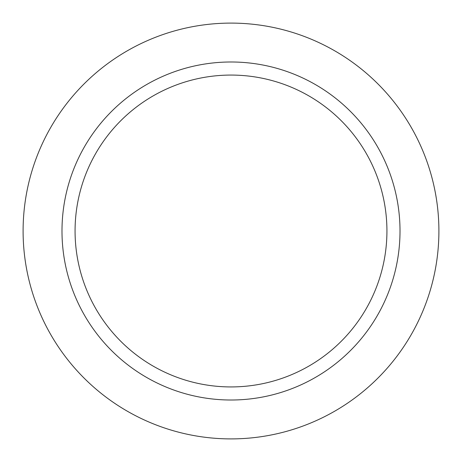 <?xml version="1.0" encoding="UTF-8"?>
<svg xmlns="http://www.w3.org/2000/svg" width="462" height="462" viewBox="0 0 462 462"><rect width="100%" height="100%" fill="white"/><g stroke="black" fill="none" stroke-linecap="round" stroke-linejoin="round"><path stroke-width="0.69" d="M75.069 231A155.931 155.931 0 0 1 231 75.069A155.931 155.931 0 0 1 386.931 231A155.931 155.931 0 0 1 231 386.931A155.931 155.931 0 0 1 75.069 231M438.9 231A207.9 207.9 0 0 1 231 438.9A207.9 207.9 0 0 1 23.1 231A207.9 207.9 0 0 1 231 23.1A207.9 207.9 0 0 1 438.9 231M400.011 231A169.011 169.011 0 0 1 231 400.011A169.011 169.011 0 0 1 61.989 231A169.011 169.011 0 0 1 231 61.989A169.011 169.011 0 0 1 400.011 231"/></g></svg>
